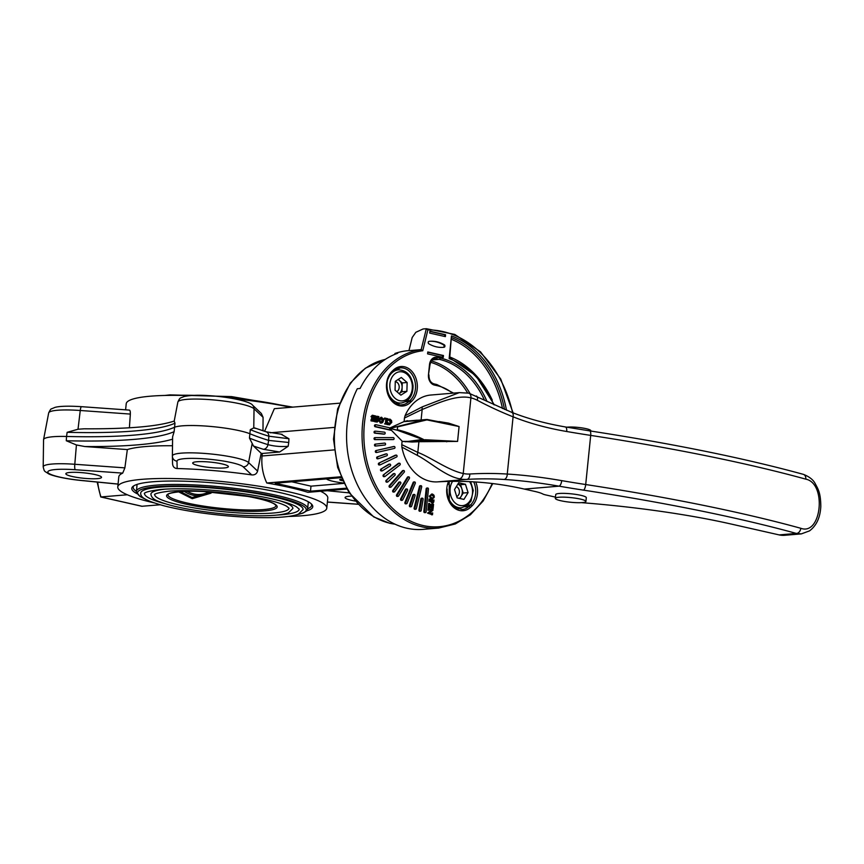 <?xml version="1.0" encoding="UTF-8"?>
<svg xmlns="http://www.w3.org/2000/svg" width="864" height="864" viewBox="0 0 864 864"><rect width="100%" height="100%" fill="white"/><g stroke="black" fill="none" stroke-linecap="round" stroke-linejoin="round"><path stroke-width="1.3" d="M555.466 497.124L545.346 494.834A7.69 1.166 -174.2 0 1 543.056 494.111L542.603 493.884A25.618 3.877 -174.2 0 0 535 491.476L524.394 489.078A512.384 394.178 85.2 0 0 437.486 481.874A43.556 33.502 -94.8 0 1 401.868 447.088L401.76 444.636L417.809 452.401C430.618 457.196 448.654 470.653 463.234 473.472A38.426 29.56 85.2 0 0 469.757 474.012A517.514 398.12 -94.8 0 1 507.265 474.055C524.027 475.07 542.171 477.263 561.708 480.632A256.198 38.75 -174.2 0 0 585.706 484.531A512.384 77.501 5.8 0 1 800.798 528.282C821.621 536.047 826.924 483.214 805.788 479.153A512.384 77.501 -174.2 0 0 590.695 435.402A256.198 38.75 5.8 0 1 566.698 431.503C547.16 428.166 529.286 423.274 513.086 416.815L507.265 474.055A5.119 3.251 -86.4 0 1 503.993 479.444A512.384 394.178 85.2 0 0 466.852 479.401L437.486 481.874M581.472 502.643A7.69 1.166 -174.2 0 0 582.336 502.718A192.143 29.063 -174.2 0 1 730.663 523.93L779.144 534.902A30.1 23.155 -94.8 0 0 784.674 535.291L801.328 533.887L796.424 533.444A5.119 3.78 -74.6 0 0 800.798 528.282M555.336 498.366L555.725 494.586A15.368 2.322 5.8 0 1 559.267 493.474A15.368 2.322 5.8 0 1 576.331 494.478A15.368 2.322 5.8 0 1 586.31 497.696L585.932 501.476A15.368 2.322 -174.2 0 0 575.953 498.258A15.368 2.322 -174.2 0 0 558.878 497.254A15.368 2.322 -174.2 0 0 555.336 498.366A15.368 2.322 -174.2 0 0 565.315 501.584A15.368 2.322 -174.2 0 0 582.39 502.578A15.368 2.322 -174.2 0 0 585.932 501.476M133.855 485.806A89.672 13.565 -174.2 0 0 133.196 487.21A89.672 13.565 -174.2 0 0 136.382 491.346A86.076 13.025 5.8 0 1 223.333 487.091A86.076 13.025 5.8 0 1 307.66 508.745A89.672 13.565 -174.2 0 0 311.612 505.332A89.672 13.565 -174.2 0 0 311.245 503.831M308.966 502.168A89.672 13.565 5.8 0 1 308.297 502.448M137.02 485.05A89.672 13.565 5.8 0 1 136.415 484.639M290.876 407.29A105.041 15.887 -174.2 0 0 234.144 398.758M189.702 395.626A105.041 15.887 -174.2 0 0 132.451 399.2A105.041 15.887 -174.2 0 0 126.22 403.769L125.604 409.828M263.066 417.312L254.038 408.758A38.599 5.843 -174.2 0 0 213.376 399.913A38.599 5.843 -174.2 0 0 177.854 402.073C180.176 397.127 179.712 398.509 184.054 396.544C190.285 395.237 198.191 394.924 207.76 395.593C228.182 396.652 250.225 401.393 252.515 405.119L261.36 413.5L263.066 417.312L262.991 430.79M264.589 431.298L274.342 408.683L339.552 403.186M129.103 410.141C129.978 409.914 130.388 411.221 130.345 414.083L129.395 427.799M174.215 421.124L174.982 423.22A205.33 31.061 5.8 0 1 67.144 432.313L78.019 429.235L84.089 428.803C127.98 429.052 158.047 426.46 174.312 421.027M67.144 432.313L66.55 436.46A40.986 6.199 -174.2 0 0 43.567 439.603A40.986 6.199 -174.2 0 0 43.556 439.776L43.2 466.906A38.599 5.843 5.8 0 1 74.79 464.27L76.421 444.96L66.28 440.748L66.55 436.46A204.952 31.007 5.8 0 0 174.193 427.388A40.986 6.199 -174.2 0 1 209.801 426.373A40.986 6.199 -174.2 0 1 250.214 433.868A204.952 31.007 5.8 0 0 268.618 440.392L268.801 436.201A205.33 31.061 5.8 0 1 250.301 429.646L253.768 427.918L255.301 428.393M153.857 502.805A105.041 15.887 5.8 0 1 117.774 486.907A105.041 15.887 5.8 0 1 124.006 482.339A105.041 15.887 5.8 0 1 289.148 491.886A105.041 15.887 5.8 0 1 326.776 508.14A105.041 15.887 5.8 0 1 288.23 516.456M124.88 467.867L122.71 473.126L75.222 469.724A5.119 0.972 94.1 0 1 74.79 464.27L124.88 467.867L127.332 449.582L84.812 446.537L76.421 444.96M117.774 486.907L118.8 476.831A105.041 15.887 5.8 0 1 122.71 473.126M320.576 491.26A105.041 15.887 5.8 0 1 327.802 498.064L326.776 508.14M346.788 489.056L307.93 492.329A105.041 15.887 -174.2 0 0 266.792 483.008C262.796 474.412 261.22 465.404 262.04 455.987L262.3 453.46A105.041 15.887 -174.2 0 0 261.176 453.287L253.508 446.029L249.448 438.08L250.301 429.646M66.28 440.748A205.33 31.061 -174.2 0 0 174.128 431.654L172.616 436.763L172.368 456.019A5.119 5.065 -1.4 0 0 172.379 456.246L172.368 456.019A38.599 5.843 5.8 0 1 172.368 456.019A38.599 5.843 5.8 0 1 207.392 453.654A38.599 5.843 5.8 0 1 248.573 462.553L257.602 471.096L261.176 453.287M257.602 471.096C256.651 473.926 254.664 475.189 251.672 474.898L243.108 466.787A33.491 5.065 -174.2 0 0 207.274 459.065A33.491 5.065 -174.2 0 0 176.98 461.149L177.174 468.547A105.041 15.887 5.8 0 1 251.672 474.898M177.174 468.547C174.409 468.353 172.876 466.787 172.573 463.849M172.508 445.748A105.041 15.887 -174.2 0 0 127.332 449.582M291.816 481.82L310.997 486.162L343.786 483.397M281.416 434.365L288.922 438.728L268.801 436.201A5.119 4.05 107.2 0 0 266.166 431.795L254.567 427.907M249.448 438.08A205.33 31.061 -174.2 0 0 267.948 444.636C274.46 446.342 281.189 446.893 288.155 446.288L279.623 452.002L262.3 453.46M266.792 483.008L340.848 476.766M341.204 477.652L275.227 483.214L310.489 491.195L346.291 488.182M160.164 504.781L141.836 506.272L100.742 496.962L97.146 482.058M127.3 494.77L100.742 496.962M310.997 486.162L310.489 491.195M326.452 478.894A19.213 2.905 -174.2 0 0 343.602 483.03M342.544 480.762A5.638 0.853 5.8 0 1 339.703 479.714A5.638 0.853 5.8 0 1 340.999 479.315L341.874 479.239M351.346 496.13A17.939 2.711 -174.2 0 0 345.082 497.545A17.939 2.711 -174.2 0 0 355.136 501.034M97.394 478.645A17.939 2.711 -174.2 0 0 101.52 477.36A17.939 2.711 -174.2 0 0 83.948 472.846A17.939 2.711 -174.2 0 0 65.837 473.731A17.939 2.711 -174.2 0 0 77.479 477.479A17.939 2.711 -174.2 0 0 97.394 478.645M224.251 467.953A17.939 2.711 -174.2 0 0 228.388 466.657A17.939 2.711 -174.2 0 0 210.816 462.154A17.939 2.711 -174.2 0 0 192.704 463.039A17.939 2.711 -174.2 0 0 204.347 466.787A17.939 2.711 -174.2 0 0 224.251 467.953M279.623 452.002L263.369 449.28A5.119 4.05 107.2 0 0 267.948 444.636L268.618 440.392L288.76 442.487L288.155 446.288M136.976 493.679A90.947 13.759 5.8 0 1 133.067 486.346A90.947 13.759 5.8 0 1 190.922 481.442A90.947 13.759 5.8 0 1 280.174 492.642A90.947 13.759 5.8 0 1 311.904 504.511A90.947 13.759 5.8 0 1 306.601 510.905M303.07 509.555A81.594 12.344 -174.2 0 0 250.096 492.469A81.594 12.344 -174.2 0 0 159.494 487.177A81.594 12.344 -174.2 0 0 140.713 493.063C140.465 497.146 144.245 500.288 164.333 505.904C179.701 509.792 198.223 512.881 219.931 515.149C238.043 516.985 254.437 517.817 269.114 517.644C283.046 517.45 292.82 516.283 298.426 514.156L303.07 509.555M165.143 503.712A77.76 11.761 5.8 0 1 144.536 493.452L144.526 493.463C145.12 494.413 139.763 492.091 161.125 489.424C172.076 488.527 185.825 488.57 202.349 489.553C224.068 490.925 244.469 493.441 263.563 497.092C279.612 500.278 290.531 503.485 296.32 506.704L299.246 509.177A77.76 11.761 5.8 0 1 276.988 515.074M165.499 489.121A71.345 10.789 -174.2 0 0 150.908 494.1C151.222 497.351 153.976 499.846 159.16 501.584C168.761 505.386 183.449 508.712 203.202 511.553C223.992 514.426 243.346 515.84 261.263 515.808C274.115 515.722 283.165 514.728 288.414 512.827L292.874 508.518A71.345 10.789 -174.2 0 0 279.59 500.71M210.416 492.102A37.39 28.76 -94.8 0 1 208.386 493.268L210.697 491.918L210.784 493.225L192.218 498.69L178.513 491.8M210.784 493.225L212.404 492.059M154.732 494.478L154.71 494.564C155.347 495.353 150.228 493.614 168.966 491.195C178.492 490.417 190.458 490.46 204.844 491.314C223.765 492.502 241.531 494.694 258.152 497.88C272.128 500.656 281.621 503.442 286.621 506.228L289.051 508.205A67.511 10.206 5.8 0 1 220.86 511.466A67.511 10.206 5.8 0 1 154.721 494.543M180.371 491.638L191.97 497.48L207.792 493.571M442.984 347.35A38.426 29.56 85.2 0 0 443.286 347.317A1.285 0.983 85.2 0 0 443.534 344.887A38.426 29.56 85.2 0 0 429.365 341.323M444.355 344.822A38.426 29.56 85.2 0 0 429.775 341.28A38.426 29.56 85.2 0 0 429.052 341.356A1.285 0.983 85.2 0 0 428.803 343.786A38.426 29.56 85.2 0 0 443.394 347.328A38.426 29.56 85.2 0 0 444.107 347.252A1.285 0.983 85.2 0 0 444.355 344.822L443.534 344.887M444.582 336.452L444.755 334.811L429.872 331.441M445.381 336.625L445.565 334.735L429.894 331.193L429.7 333.083L445.381 336.625M444.755 334.811L445.565 334.735M442.476 357.232L442.638 355.59L427.756 352.22M443.459 355.525L427.788 351.972L427.594 353.862L443.264 357.415L443.459 355.525L442.638 355.59M513.108 412.873L500.731 379.048L480.557 351.875L454.82 334.433L426.373 328.709L423.068 328.979L415.832 332.305L412.182 337.511L408.953 350.654L421.178 349.618L426.33 328.709L427.885 329.908L422.755 350.741L421.178 349.618A89.672 68.98 -94.8 0 0 362.599 446.116A89.672 68.98 -94.8 0 0 438.728 528.055L423.23 529.362A89.672 68.98 -94.8 0 1 357.016 483.948A89.672 68.98 -94.8 0 1 357.307 388.735L360.083 388.498A89.672 68.98 85.2 0 1 397.667 353.268L394.902 353.506L395.28 354.175M397.872 404.298A17.939 13.792 85.2 0 0 399.697 403.153M398.218 369.857A17.939 13.792 85.2 0 0 396.252 369.036M458.082 509.047A17.939 13.792 85.2 0 0 459.886 507.913M375.613 431.158A0.961 0.734 85.2 0 0 375.548 433.069L384.437 434.074A0.961 0.734 85.2 0 0 384.491 432.162L375.613 431.158M375.386 431.179L374.803 431.233A0.961 0.734 85.2 0 0 374.738 433.145L383.616 434.138A0.961 0.734 85.2 0 0 383.843 434.128M375.926 444.096A0.961 0.734 85.2 0 0 376.121 446.008L384.934 445.003A0.961 0.734 85.2 0 0 384.739 443.092L375.116 444.161A0.961 0.734 85.2 0 0 375.311 446.072L375.289 446.072M383.94 443.156L383.929 443.156A0.961 0.734 85.2 0 0 383.94 443.156L375.116 444.161M377.978 456.862A0.961 0.734 85.2 0 0 378.421 458.708L386.899 455.728A0.961 0.734 85.2 0 0 386.456 453.881L377.158 456.926A0.961 0.734 85.2 0 0 377.611 458.784L378.13 458.741M385.927 453.924A0.961 0.734 85.2 0 0 385.636 453.946L377.158 456.926M381.683 469.066A0.961 0.734 85.2 0 0 382.374 470.804L390.258 465.934A0.961 0.734 85.2 0 0 389.567 464.195L380.873 469.13A0.961 0.734 85.2 0 0 381.553 470.869M389.286 464.227A0.961 0.734 85.2 0 0 388.757 464.27L380.873 469.13M386.953 480.352A0.961 0.734 85.2 0 0 387.86 481.918L394.902 475.319A0.961 0.734 85.2 0 0 394.006 473.742L386.132 480.416A0.961 0.734 85.2 0 0 386.672 482.155L387.482 482.09M393.952 473.742A0.961 0.734 85.2 0 0 393.185 473.807L386.132 480.416M393.617 490.363A0.961 0.734 85.2 0 0 394.708 491.713L400.702 483.57A0.961 0.734 85.2 0 0 399.611 482.22L393.617 490.363L392.796 490.428A0.961 0.734 85.2 0 0 393.422 492.07L394.243 491.994M400.075 481.939L399.265 482.004A0.961 0.734 85.2 0 0 398.801 482.285L392.796 490.428M401.468 498.798A0.961 0.734 85.2 0 0 402.71 499.9L407.484 490.471A0.961 0.734 85.2 0 0 406.231 489.37L401.468 498.798L400.648 498.863A0.961 0.734 85.2 0 0 401.35 500.375L402.17 500.31M406.782 488.959L405.961 489.024A0.961 0.734 85.2 0 0 405.421 489.434L400.648 498.863M410.27 505.408A0.961 0.734 85.2 0 0 411.631 506.218L415.033 495.785A0.961 0.734 85.2 0 0 413.662 494.975L410.27 505.408L409.45 505.472A0.961 0.734 85.2 0 0 410.216 506.833L411.037 506.768M414.266 494.424L413.446 494.489A0.961 0.734 85.2 0 0 412.841 495.04L409.45 505.472M419.753 509.987A0.961 0.734 85.2 0 0 421.2 510.484L423.122 499.36A0.961 0.734 85.2 0 0 421.675 498.863L419.753 509.987L418.943 510.052A0.961 0.734 85.2 0 0 419.742 511.261L420.563 511.186M422.312 498.15L421.502 498.226A0.961 0.734 85.2 0 0 420.854 498.928L418.943 510.052M372.751 420.768L373.972 421.038L374.209 418.727L372.33 419.094L372.514 417.323L374.231 418.5L374.425 416.599L373.345 415.703L371.801 416.534L372.33 415.228L375.71 415.994L375.008 416.858L375.149 421.546L371.79 420.79L371.984 419.569L372.751 420.768M373.442 418.316L373.604 416.675L372.535 415.768L373.345 415.703L372.427 415.843M373.183 420.865L373.388 418.802L372.611 418.619M374.209 418.727L373.388 418.802M372.449 419.126L371.52 419.159L371.693 417.388L372.514 417.323M372.33 419.094L371.52 419.159M374.112 415.876L373.302 415.94M372.535 415.768L371.606 415.908M371.92 416.556L370.98 416.599L372.33 415.228M371.801 416.534L370.98 416.599M375.149 421.546L370.98 420.854L371.045 419.612L371.855 419.537M371.79 420.79L370.98 420.854M376.121 421.556L376.056 419.861L377.104 421.826L377.892 421.124L375.98 417.539L377.46 416.318L378.896 416.642L378.702 418.565L377.536 416.567L376.618 417.301L378.518 420.898L377.147 422.075L375.073 421.546M376.996 422.086L375.646 421.772M377.05 416.61L376.618 417.301M376.25 416.351L377.46 416.318M377.104 421.826L377.892 421.124L377.071 421.189L375.17 417.604L376.65 416.383M375.095 421.373L375.235 419.926L376.056 419.861M375.862 421.783L375.041 421.848M376.283 421.902L377.071 421.189M377.816 420.628L376.996 420.692M375.98 417.539L375.17 417.604M378.702 418.565L377.762 418.608L376.715 416.632M378.583 418.543L377.762 418.608M380.354 422.82L381.337 422.474L381.974 420.552L380.884 417.582M381.175 422.755L382.158 422.41L382.795 420.476L382.558 418.273L381.704 417.506L380.052 419.742L380.268 421.978L381.175 422.755L382.158 422.41L381.337 422.474M382.558 418.273L381.737 418.349M382.795 420.476L381.974 420.552M382.601 422.582L381.089 422.971L379.318 419.688L381.715 417.28L383.519 420.628L382.601 422.582L380.279 423.036L378.508 419.753L380.905 417.344M378.486 420.336L379.318 419.688M381.715 417.28L380.808 417.334M381.791 422.647L380.279 423.036M387.364 424.31L384.631 423.943L385.452 423.112L385.83 418.954L384.934 418.576L384.134 419.375L384.642 418.014L387.936 418.759L386.867 423.176L387.364 424.31L385.452 423.878L386.273 423.036L386.64 418.889L385.128 418.435M384.653 423.792L385.452 423.112M384.253 419.429L383.486 419.494M384.134 419.375L383.476 419.429M383.422 419.159L384.642 418.014M385.452 423.878L384.631 423.943M386.64 418.889L385.83 418.954M386.057 418.576L385.236 418.64M389.351 424.602L391.068 422.258L389.75 419.494L388.163 420.152L390.031 419.159L391.543 420.53L391.792 422.388L389.394 424.85L387.958 424.526L388.033 422.572L389.696 424.624M389.48 424.861L387.72 424.483M389.124 419.213L390.031 419.159M387.958 424.526L387.158 424.332M387.158 424.105L387.223 422.636L388.033 422.572M388.541 424.667L390.258 422.334L388.94 419.558M391.068 422.258L390.258 422.334M388.249 420.25L387.342 420.228L389.221 419.234M388.163 420.152L387.342 420.228M388.076 424.548L387.148 424.591M432.961 508.95L432.94 510.322L429.516 512.957L432.367 513.497L432.67 512.924L432.486 514.76L431.827 513.853L428.404 513.086L432.022 510.17L429.073 509.598L428.771 510.17L428.954 508.345L429.17 509.058L432.4 509.879L432.961 508.95L431.59 509.944M431.546 513.562L432.562 512.903M432.54 513.086L431.73 513.151M432.486 514.76L427.594 513.151L431.212 510.235L428.976 509.728M432.378 514.728L431.557 514.804M432.389 514.544L431.579 514.62M432.281 514.048L431.46 514.112M428.404 513.086L427.594 513.151M428.425 512.935L427.604 513M432.022 510.17L431.212 510.235M428.879 510.203L427.95 510.246L428.134 508.421L428.954 508.345M428.771 510.17L427.95 510.246M432.896 509.285L432.086 509.35M433.069 507.298L433.22 505.807L431.514 505.418L431.86 507.74L430.553 507.438L431.352 505.375L429.948 505.062L429.332 506.347L430.002 508.291L429.03 507.578L429.559 503.474L430.11 504.349L433.242 504.954L433.544 504.382L433.123 508.475L432.205 508.334L433.069 507.298L432.259 507.373L432.41 505.872L431.492 505.667M433.123 508.475L431.395 508.41L432.961 507.859L432.259 507.373M430.574 507.298L431.86 507.74M433.22 505.807L432.41 505.872M430.553 507.438L429.743 507.514M430.121 507.341L430.531 505.451L429.462 505.202M431.222 506.617L430.402 506.693M431.352 505.375L430.531 505.451M430.002 508.291L428.22 507.654L428.63 503.518L429.451 503.453M429.03 507.578L428.22 507.654M432.421 505.03L433.426 504.349M433.415 504.533L432.594 504.598M432.205 508.334L431.395 508.41M431.406 508.259L432.151 507.924M431.708 502.945L432.799 502.016L431.795 501.25M433.62 501.941L431.86 501.012L432.518 502.88L433.62 501.941L432.799 502.016M433.609 501.401L432.788 501.476M431.698 500.969L429.678 501.26L429.894 499.068L430.121 499.792L433.177 500.558L433.987 499.997L433.793 501.93L432.464 503.766L431.698 500.969L429.883 500.818M429.786 501.282L428.857 501.325L429.084 499.133L429.894 499.068M429.678 501.26L428.857 501.325M432.853 500.634L433.868 499.964M433.858 500.159L433.037 500.234M432.14 503.788L430.877 501.044M431.536 501.854L430.715 501.919M432.464 498.355L433.361 497.092L433.058 495.871L431.233 494.942M432.011 498.28L433.642 498.107L433.879 495.806L432.443 494.932L430.834 495.137L430.304 496.152L432.011 498.28L432.821 498.172M430.834 495.137L431.622 495.007M433.879 495.806L433.058 495.871M434.171 497.027L433.361 497.092M432.151 499.198L431.19 499.241L429.322 496.184L431.698 494.122M431.762 499.284L432.572 499.219L430.142 496.12L432.518 494.057L433.987 495.256L434.333 497.135L431.19 499.241M430.142 496.12L429.322 496.184M432.518 494.057L431.503 494.089M390.074 427.918L376.11 424.753A0.961 0.734 85.2 0 0 375.916 426.643L391.273 430.121M375.764 424.786L375.289 424.829A0.961 0.734 85.2 0 0 375.106 426.719L391.597 430.445M375.559 437.627A0.961 0.734 85.2 0 0 375.624 439.538L393.379 439.538A0.961 0.734 85.2 0 0 393.314 437.616L375.559 437.627M375.462 437.638L374.738 437.692A0.961 0.734 85.2 0 0 374.803 439.614L392.569 439.603A0.961 0.734 85.2 0 0 392.666 439.603M376.736 450.522A0.961 0.734 85.2 0 0 377.06 452.412L394.416 448.405A0.961 0.734 85.2 0 0 394.092 446.515L375.926 450.587A0.961 0.734 85.2 0 0 376.25 452.477L376.898 452.423M393.444 446.569A0.961 0.734 85.2 0 0 393.282 446.591L375.926 450.587M379.631 463.061A0.961 0.734 85.2 0 0 380.192 464.854L396.619 456.98A0.961 0.734 85.2 0 0 396.047 455.177L378.81 463.126A0.961 0.734 85.2 0 0 379.382 464.929M395.647 455.209A0.961 0.734 85.2 0 0 395.237 455.242L378.81 463.126M384.134 474.844A0.961 0.734 85.2 0 0 384.934 476.507L399.924 464.994A0.961 0.734 85.2 0 0 399.125 463.331L383.324 474.919A0.961 0.734 85.2 0 0 384.113 476.572M398.963 463.342A0.961 0.734 85.2 0 0 398.304 463.396L383.324 474.919M390.118 485.536A0.961 0.734 85.2 0 0 391.122 487.004L404.222 472.198A0.961 0.734 85.2 0 0 403.218 470.729L390.118 485.536L389.308 485.6A0.961 0.734 85.2 0 0 389.891 487.296L390.701 487.22M403.639 470.502L402.818 470.578A0.961 0.734 85.2 0 0 402.397 470.794L389.308 485.6M397.408 494.791A0.961 0.734 85.2 0 0 398.574 496.022L409.385 478.386A0.961 0.734 85.2 0 0 408.218 477.155L397.408 494.791L396.587 494.867A0.961 0.734 85.2 0 0 397.256 496.433L398.066 496.368M408.726 476.809L407.905 476.885A0.961 0.734 85.2 0 0 407.398 477.22L396.587 494.867M405.767 502.34A0.961 0.734 85.2 0 0 407.074 503.302L415.271 483.365A0.961 0.734 85.2 0 0 413.953 482.404L405.767 502.34L404.946 502.416A0.961 0.734 85.2 0 0 405.68 503.852L406.501 503.777M414.536 481.928L413.716 481.993A0.961 0.734 85.2 0 0 413.143 482.468L404.946 502.416M414.947 507.956A0.961 0.734 85.2 0 0 416.362 508.615L421.686 486.972A0.961 0.734 85.2 0 0 420.271 486.324L414.947 507.956L414.126 508.032A0.961 0.734 85.2 0 0 414.914 509.317L415.735 509.242M420.898 485.687L420.088 485.762A0.961 0.734 85.2 0 0 419.461 486.389L414.126 508.032M424.667 511.466A0.961 0.734 85.2 0 0 426.136 511.801L428.436 489.121A0.961 0.734 85.2 0 0 426.967 488.786L424.667 511.466L423.857 511.531A0.961 0.734 85.2 0 0 424.667 512.654L425.488 512.59M427.626 487.998L426.805 488.063A0.961 0.734 85.2 0 0 426.157 488.862L423.857 511.531M493.7 404.6A88.884 68.386 85.2 0 0 449.15 358.625L451.462 335.923L449.701 357.934M449.15 358.625L449.431 357.772L449.15 358.625M394.902 353.506A89.672 68.98 -94.8 0 1 405.691 350.924A89.672 68.98 -94.8 0 1 408.164 350.654L408.964 350.59M402.084 441.418L411.847 441.407L412.15 442.012L402.084 441.418L401.76 444.636M424.904 439.722L457.564 441.407L459.076 426.546L426.913 419.893L397.58 426.881L397.3 429.743C405.432 431.633 414.094 434.83 423.295 439.333L424.915 440.305L411.847 441.407L446.818 441.245L424.915 440.305L397.321 430.229L389.61 428.436L401.922 440.921M389.61 428.436L425.153 419.591L450.025 423.868L427.032 419.461L407.311 421.092L417.161 420.174M425.261 419.99L403.877 421.654L389.642 428.112M403.877 421.654L407.484 420.703M469.757 474.012A5.119 3.272 -93.4 0 1 466.852 479.401A43.556 33.502 -94.8 0 1 459.464 478.786A5.119 3.175 -77.2 0 0 463.234 473.472L470.912 397.883A5.119 3.175 102.8 0 0 468.785 393.163L511.704 412.333A5.119 3.056 111.6 0 1 513.086 416.815A517.514 398.12 -94.8 0 1 477.252 400.259A38.426 29.56 85.2 0 0 470.912 397.883C456.376 394.211 435.942 404.093 422.172 409.471L404.46 418.025L404.136 421.243M404.46 418.025L405.054 415.735A43.556 33.502 -94.8 0 1 430.801 395.032L459.216 392.634M405.054 415.735L422.42 406.804L459.324 392.623L468.785 393.163M459.464 478.786C445.532 476.204 429.559 461.7 417.485 455.458L401.868 447.088M779.144 534.902L796.424 533.444A507.265 76.734 -174.2 0 0 760.903 524.264A507.265 76.734 -174.2 0 0 583.492 490.136A261.317 39.528 5.8 0 1 559.008 486.162C539.255 482.76 520.916 480.514 503.993 479.444M439.117 421.556L448.643 423.133L459.086 426.546L457.585 441.418L418.9 441.709L417.809 452.401A5.119 3.316 -70.4 0 0 417.485 455.458M425.153 419.591L427.032 419.483L425.153 419.591M446.742 441.828L446.818 441.245L457.585 441.418M459.086 426.546L449.885 423.835M405.346 441.806L423.295 439.333M389.48 428.242L397.321 430.229M422.42 406.804A5.119 2.884 69.4 0 0 422.172 409.471L421.114 419.839M589.507 430.92A5.119 1.62 98.7 0 1 589.777 430.898C673.456 443.794 744.628 458.266 803.293 474.336A5.119 3.78 105.4 0 1 805.788 479.153M396.76 391.619A5.119 3.942 85.2 0 0 399.125 386.046A5.119 3.942 85.2 0 0 395.269 381.704M398.045 379.555A7.69 5.908 -94.8 0 1 399.33 380.408A7.69 5.908 -94.8 0 1 402.116 387.331A7.69 5.908 -94.8 0 1 399.06 393.606L401.998 391.748L402.235 382.914L407.128 382.504L401.317 377.482L395.28 381.305L395.053 390.139L400.853 395.161L406.901 391.338L407.128 382.504M402.235 382.914L398.218 379.447M401.998 391.748L406.901 391.338M456.71 496.498A5.119 3.942 85.2 0 0 459.41 491.53A5.119 3.942 85.2 0 0 456.3 486.626M457.834 484.132A7.69 5.908 -94.8 0 1 461.884 488.873A7.69 5.908 -94.8 0 1 461.117 496.422L459.853 498.485M459.292 498.355A7.69 5.908 85.2 0 0 461.117 496.422L463.19 493.031L460.566 484.704L465.458 484.294L458.676 482.76L454.518 489.542L457.142 497.869L463.925 499.414L468.083 492.62L465.458 484.294M463.19 493.031L468.083 492.62M460.566 484.704L457.855 484.088M566.924 427.205A13.068 1.976 5.8 0 1 567.81 427.108A13.068 1.976 5.8 0 1 582.314 427.961A13.068 1.976 5.8 0 1 590.803 430.693L590.76 431.05M561.708 480.632A5.119 2.095 -80.3 0 1 559.008 486.162L524.394 489.078M130.345 414.083L80.255 410.486L78.019 429.235M81.626 406.739A5.119 0.972 94.1 0 0 81.475 406.674A5.119 0.972 94.1 0 0 80.255 410.486A38.599 5.843 -174.2 0 0 48.676 412.96L43.567 439.603M252.515 405.119A5.119 4.968 133.4 0 1 254.038 408.758L253.768 427.918M174.982 423.22L174.128 431.654M262.04 455.987L334.152 449.906M270.324 432.799L334.012 427.432M288.922 438.728L288.76 442.487M395.129 524.232L389.794 523.303L373.734 516.931L348.991 492.653L337.651 467.435L333.493 439.171L337.64 408.899L350.276 383.108L365.364 368.204L385.236 359.424A83.268 64.055 85.2 0 0 334.411 441.072A83.268 64.055 85.2 0 0 390.258 523.336A83.268 64.055 85.2 0 0 395.032 524.189M97.74 482.112A48.708 37.465 85.2 0 0 101.023 496.984L142.171 506.293M327.402 502.016L357.934 504.209M349.121 492.869L327.197 490.709M75.222 469.724A33.491 5.065 -174.2 0 0 47.952 472.5A33.491 5.065 -174.2 0 0 81.27 480.427L118.066 484.056M243.108 466.787A5.119 4.968 133.4 0 0 248.573 462.553L252.169 443.632M172.379 455.987L172.616 436.849M172.595 439.15A210.438 31.828 5.8 0 1 84.812 446.537M263.369 449.28A210.438 31.828 5.8 0 1 253.508 446.029M172.573 464.033L172.379 456.246A5.119 5.065 -1.4 0 0 176.98 461.149M176.666 395.356A84.802 12.83 5.8 0 1 194.335 395.356M221.864 396.868A84.802 12.83 5.8 0 1 287.496 406.609M187.056 491.314A36.148 27.81 85.2 0 0 209.045 491.832M297.238 514.588A84.802 12.83 -174.2 0 0 223.193 488.549A84.802 12.83 -174.2 0 0 145.411 499.165M212.274 507.33A54.302 8.208 -174.2 0 0 263.52 509.576A54.302 8.208 -174.2 0 0 276.026 505.537L274.385 504.004C270.086 501.455 261.274 498.938 247.914 496.454L204.466 491.573C182.498 489.877 166.061 493.56 168.005 494.564A54.302 8.208 -174.2 0 0 212.274 507.33M264.384 510.926A55.566 8.402 5.8 0 1 170.003 499.079A55.566 8.402 5.8 0 1 231.282 493.916A55.566 8.402 5.8 0 1 264.384 510.926M207.662 493.636L208.386 493.268A37.39 28.76 -94.8 0 1 184.345 491.411M443.286 347.317L444.107 347.252M475.751 481.982A19.213 14.785 -94.8 0 1 471.96 505.958A83.268 64.055 -94.8 0 1 470.329 507.481A19.213 14.785 -94.8 0 1 451.678 505.397A19.213 14.785 -94.8 0 1 448.589 481.41M470.329 507.481A1.285 0.702 -132.1 0 0 468.925 506.488A81.983 63.072 85.2 0 0 470.524 504.986A17.939 13.792 85.2 0 0 473.731 481.864M449.226 481.399L449.269 500.569L454.918 507.481L462.175 509.533A17.939 13.792 85.2 0 0 468.925 506.488L465.037 506.822M471.96 505.958A1.285 0.691 -134.1 0 0 470.524 504.986L467.564 505.235M393.466 370.915A1.285 0.702 -132.1 0 0 393.736 370.807A1.285 0.702 -132.1 0 0 393.692 369.781A19.213 14.785 -94.8 0 1 414.418 374.911A19.213 14.785 -94.8 0 1 411.372 401.566A44.831 34.495 85.2 0 0 410.497 402.386A1.285 0.691 -134.1 0 0 409.072 401.414A46.116 35.478 -94.8 0 1 409.968 400.572A1.285 0.702 47.9 0 1 411.372 401.566M410.497 402.386A19.213 14.785 -94.8 0 1 389.675 398.11A19.213 14.785 -94.8 0 1 392.062 371.315A83.268 64.055 -94.8 0 1 393.692 369.781M392.062 371.315A1.285 0.691 45.9 0 1 392.137 372.298A1.285 0.691 45.9 0 1 391.856 372.416M406.901 400.831L409.968 400.572A17.939 13.792 85.2 0 0 414.59 379.944A17.939 13.792 85.2 0 0 400.216 367.87L392.137 372.298C381.154 381.542 389.329 407.138 401.965 404.784A17.939 13.792 85.2 0 0 409.072 401.414L405.508 401.717M400.216 367.87A17.939 13.792 85.2 0 0 393.865 370.559M384.437 434.074L383.616 434.138M375.548 433.069L374.738 433.145M386.456 453.881L385.636 453.946M389.567 464.195L388.757 464.27M394.006 473.742L393.185 473.807M399.611 482.22L398.801 482.285M406.231 489.37L405.421 489.434M413.662 494.975L412.841 495.04M421.675 498.863L420.854 498.928M374.425 416.599L373.604 416.675M377.05 419.602L376.24 419.666M386.64 419.386L385.83 419.461M431.827 513.853L431.006 513.929M375.916 426.643L375.106 426.719M393.379 439.538L392.569 439.603M375.624 439.538L374.803 439.614M394.092 446.515L393.282 446.591M396.047 455.177L395.237 455.242M399.125 463.331L398.304 463.396M403.218 470.729L402.397 470.794M408.218 477.155L407.398 477.22M413.953 482.404L413.143 482.468M420.271 486.324L419.461 486.389M426.967 488.786L426.157 488.862M431.309 360.904A80.698 62.078 -94.8 0 1 469.984 393.466M467.608 392.926A79.423 61.096 85.2 0 0 430.574 362.297M451.462 335.923A96.142 73.958 -94.8 0 1 506.477 410.206M451.753 337.727A94.867 72.976 -94.8 0 1 504.49 409.374M449.798 356.983A91.454 70.351 -94.8 0 1 492.275 400.118M502.481 408.521A93.582 71.993 85.2 0 0 451.591 339.379M484.477 400.162A80.698 62.078 85.2 0 0 439.258 359.338A1.285 0.799 -77.2 0 0 440.197 358.009A81.983 63.072 -94.8 0 1 486.983 401.404M452.563 393.196A53.806 41.386 85.2 0 0 437.378 385.722L434.441 385.063A8.964 6.901 -94.8 0 1 428.479 374.684L429.505 364.608A8.964 6.901 -94.8 0 1 437.26 357.34L440.197 358.009M437.26 357.34A1.285 0.799 102.8 0 1 436.32 358.668A7.69 5.908 85.2 0 0 434.905 358.571C432.605 358.571 430.963 360.655 429.97 364.813L429.505 364.608M432.097 359.942L439.258 359.338L433.609 358.906M428.479 374.684L429.97 364.813M434.441 385.063A1.285 0.799 -77.2 0 0 433.76 383.864M437.378 385.722A1.285 0.799 -77.2 0 0 436.698 384.534L434.052 383.94M422.755 350.741A88.387 67.997 85.2 0 0 376.099 485.86A88.387 67.997 85.2 0 0 492.178 483.505M512.579 412.668A108.886 83.765 85.2 0 0 427.885 329.908M418.597 441.104L418.9 441.709L412.15 442.012M565.024 426.956A5.119 2.095 99.7 0 1 565.38 426.946L589.777 430.898A5.119 1.62 98.7 0 1 590.695 435.402L585.706 484.531A5.119 1.62 -81.3 0 1 583.492 490.136M397.699 426.481L390.841 428.242M476.388 396.004A5.119 2.938 117.9 0 1 477.252 400.259M511.704 412.333C527.882 418.716 545.778 423.587 565.38 426.946A5.119 2.095 99.7 0 1 566.698 431.503M388.174 378.659A16.654 12.809 -94.8 0 1 398.38 369.835C406.76 370.278 411.653 375.559 413.046 385.69C413.057 395.55 409.104 401.328 401.177 403.024A16.654 12.809 -94.8 0 1 392.99 400.14A16.654 12.809 -94.8 0 1 386.953 385.031M395.129 398.347A14.602 11.232 85.2 0 0 412.344 387.461A14.602 11.232 85.2 0 0 395.788 373.162A14.602 11.232 85.2 0 0 395.129 398.347M470.632 481.691L473.256 490.45L470.999 501.098L467.154 505.559L461.398 507.784A16.654 12.809 -94.8 0 1 458.33 507.568A16.654 12.809 -94.8 0 1 447.196 489.056M448.081 484.304A16.654 12.809 -94.8 0 1 449.291 481.399M452.596 481.345A14.602 11.232 85.2 0 0 450.824 495.839A14.602 11.232 85.2 0 0 459.842 505.44A14.602 11.232 85.2 0 0 471.312 498.334A14.602 11.232 85.2 0 0 469.552 481.648M177.854 402.073L174.172 421.265M48.676 412.96C50.058 410.011 51.008 408.64 51.538 408.845L54.886 407.43C57.823 406.512 65.318 405.637 81.475 406.674L129.341 410.098M118.055 484.121L81.27 480.492C64.422 478.861 51.008 475.448 48.222 473.591C44.28 470.761 44.485 472.219 43.2 466.906M357.988 504.274L327.391 502.081M266.166 431.795L282.139 434.365M288.176 406.75L260.323 401.393L221.486 396.824M194.67 395.345L175.964 395.345M164.754 395.453L170.014 394.891L231.595 396.608L292.831 407.128M137.084 484.412L136.372 491.962L140.044 496.519L145.93 499.457M308.362 501.811L307.541 509.35L306.461 511.056L303.037 513.076L296.676 514.76M384.545 434.074L383.735 434.149M375.505 431.158L374.684 431.233M386.597 453.848L385.776 453.913M378.281 458.741L377.46 458.816M389.826 464.108L389.016 464.184M382.115 470.891L381.294 470.966M394.373 473.569L393.552 473.645M380.819 423.079L381.64 423.014M375.937 424.742L375.116 424.807M393.433 439.538L392.612 439.603M375.505 437.627L374.695 437.692M394.178 446.504L393.358 446.569M376.985 452.423L376.164 452.488M396.252 455.123L395.442 455.188M379.998 464.918L379.177 464.983M399.438 463.201L398.628 463.266M384.61 476.636L383.8 476.701M494.37 404.903L475.718 375.516L449.712 357.826M453.578 393.109L436.849 384.545L433.912 383.875C430.574 382.763 428.922 379.76 428.944 374.89M438.728 528.055L455.296 523.962L470.394 514.76L483.127 501.023L492.75 483.581M803.293 474.336C809.395 476.658 813.445 479.909 815.443 484.078C818.284 489.424 820.692 493.052 820.8 506.455C820.249 517.514 816.491 525.647 809.525 530.874L801.328 533.887M395.928 403.466L401.177 403.024M394.492 370.17L398.38 369.835M456.16 508.226L461.398 507.784"/></g></svg>
